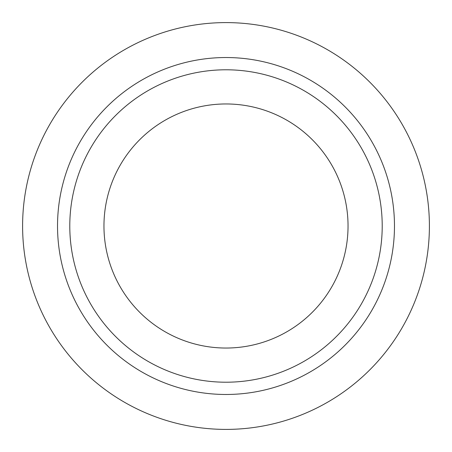 <?xml version="1.0" encoding="UTF-8"?>
<svg xmlns="http://www.w3.org/2000/svg" width="452" height="452" viewBox="0 0 452 452"><rect width="100%" height="100%" fill="white"/><g stroke="black" fill="none" stroke-linecap="round" stroke-linejoin="round"><path stroke-width="0.68" d="M226 22.6A203.4 203.4 0 0 1 402.15 327.7A203.4 203.4 0 0 1 49.85 327.7A203.4 203.4 0 0 1 226 22.6M226 103.96A122.04 122.04 0 0 1 331.689 287.02A122.04 122.04 0 0 1 120.311 287.02A122.04 122.04 0 0 1 226 103.96M226 57.534A168.466 168.466 0 0 1 371.9 310.236A168.466 168.466 0 0 1 80.1 310.236A168.466 168.466 0 0 1 226 57.534M226 69.789A156.211 156.211 0 0 1 361.284 304.106A156.211 156.211 0 0 1 90.716 304.106A156.211 156.211 0 0 1 226 69.789"/></g></svg>
